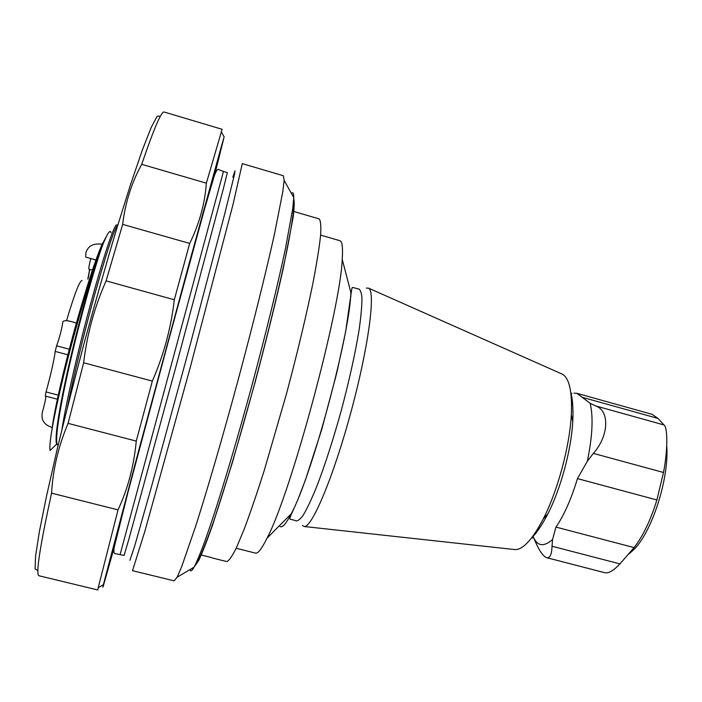 <?xml version="1.0" encoding="UTF-8"?>
<svg xmlns="http://www.w3.org/2000/svg" width="702" height="702" viewBox="0 0 702 702"><rect width="100%" height="100%" fill="white"/><g stroke="black" fill="none" stroke-linecap="round" stroke-linejoin="round"><path stroke-width="1.05" d="M628.65 554.15L633.52 549.929C651.877 532.449 669.304 478.352 666.733 445.998M581.782 397.174L658.002 418.436L663.995 424.938C667.892 427.386 667.734 451.158 663.495 472.49L656.888 499.964C650.675 520.103 643.076 535.977 634.082 547.586L619.945 563.89C613.706 570.533 608.704 573.481 604.948 572.744L546.683 557.686C550.017 558.204 551.798 554.387 552.009 546.235L552.553 539.54L555.958 527.088C564.136 515.128 571.305 498.973 577.456 478.606L587.355 461.223L593.357 453.378C609.02 435.924 609.854 410.486 595.533 405.888L590.163 403.325L576.93 393.339L573.929 393.164M533.546 537.486L535.705 542.471C539.654 551.333 543.313 556.405 546.683 557.686M658.002 418.436L652.149 414.338L576.93 393.339M514.039 549.482L515.101 549.605C523.157 549.596 532.528 539.39 543.225 518.98C557.642 491.031 569.734 446.218 571.323 414.812C572.332 391.786 569.357 378.255 562.407 374.201L561.424 373.771M347.674 320.209L347.393 320.884M302.439 487.583L302.343 488.311M302.36 525.491L304.343 526.526C312.171 527.351 333.757 476.017 351.158 411.311C368.647 346.63 375.798 291.4 368.62 288.18L366.383 288.083M279.414 525.719C281.484 528.975 285.407 525.017 291.19 513.855C311.486 477.044 349.912 334.547 350.877 292.523L342.225 259.31C343.006 247.525 342.207 241.312 339.838 240.672L320.63 235.117M236.179 548.262L255.581 553.123C257.95 553.764 261.758 548.788 267.014 538.215C290.681 494.111 340.514 309.336 342.225 259.31M200.912 554.931L211.539 557.572M293.515 211.416L319.112 218.875C320.717 220.481 321.2 226.114 320.568 235.775C319.234 247.806 316.699 263.566 312.952 283.064C306.511 314.61 297.262 353.413 286.469 393.866L264.215 470.586C256.958 493.348 250.298 512.82 244.252 529.001L236.46 547.665C232.151 556.335 228.896 560.968 226.702 561.547L212.048 557.906M114.215 547.437L103.299 585.994C102.676 587.969 102.703 587.53 103.369 584.687L98.21 587.714L97.789 589.97L38.61 575.675C35.96 572.428 40.286 544.919 51.571 493.164C52.878 469.506 58.389 446.244 68.085 423.367L83.643 362.767C87.039 334.213 94.524 306.923 106.107 280.879L122.666 224.386C125.281 202.545 131.634 182.529 141.725 164.329C154.019 128.326 161.513 110.89 164.207 112.03L222.104 129.3L206.362 183.169L141.725 164.329M37.627 570.384L35.1 568.936L35.565 556.274L39.338 531.87L46.534 496.033L56.959 450.157C65.365 415.33 74.745 378.466 85.1 339.566C95.709 300.728 106.134 264.145 116.374 229.808L130.432 184.916L142.234 150.325L151.246 127.325L157.204 116.155L160.117 116.163M98.21 587.714L118.041 509.871L51.571 493.164M118.041 509.871C127.931 488.574 134.003 465.645 136.258 441.075L68.085 423.367M136.258 441.075L152.325 381.098L83.643 362.767M152.325 381.098C163.741 354.966 171.077 327.86 174.307 299.772L106.107 280.879M174.307 299.772L189.698 243.418L122.666 224.386M189.698 243.418C199.333 223.771 204.887 203.694 206.362 183.169M103.369 584.687L137.82 453.79L188.101 267.322L221.174 147.095L224.14 136.864L214.786 174.517M132.511 570.673L145.112 530.466L190.128 367.883L232.959 204.721L242.287 163.627L283.406 175.754L284.126 180.353L282.827 191.567L274.421 234.31C265.997 272.288 252.79 325.421 237.917 380.774C222.946 436.1 207.643 488.671 195.832 525.737L181.607 566.9L177.088 577.255L174.157 580.861L132.511 570.673M110.986 232.704C110.214 229.115 107.415 233.283 102.58 245.226L96.507 261.539C86.829 288.952 73.359 335.582 63.549 375.789C53.475 417.874 48.964 442.795 50 450.535L56.625 444.182L57.713 445.059M117.102 227.422L117.111 226.807L116.699 227.202M117.778 225.202L116.664 224.886C114.637 224.026 104.923 251.614 92.041 298.666C79.87 342.576 66.69 399.184 61.89 429.659M117.752 225.272L116.576 226.764C112.82 233.397 105.502 256.072 94.63 294.779C84.635 330.905 74.017 373.982 67.322 407.774M106.318 236.635L102.097 244.226C93.533 243.094 88.145 245.858 85.925 252.527L85.679 257.099L95.955 259.959M69.331 349.219L56.608 345.805C59.038 339.566 62.583 326.149 62.715 322.183C63.443 319.928 67.997 320.244 76.378 323.122L74.868 328.536C63.777 368.734 54.572 409.257 52.229 427.492C44.129 424.991 40.839 419.919 42.366 412.258C44.577 404.326 45.762 398.973 45.92 396.2M88.926 269.173L88.9 269.173C88.566 268.462 89.18 264.935 90.734 258.608M95.928 260.056L89.417 258.134M56.608 345.805L55.186 351.412C54.414 358.757 50.211 377.281 46.025 391.935L45.261 396.025L57.397 399.21M67.892 354.817L55.186 351.412M58.266 395.147L46.025 391.935M66.532 320.709C74.526 293.901 79.703 280.51 82.055 280.528M593.357 453.378L663.495 472.49M595.533 405.888L663.995 424.938M552.009 546.235L619.945 563.89M587.355 461.223C592.479 436.275 593.409 416.979 590.163 403.325M577.456 478.606L656.888 499.964M555.958 527.088L634.082 547.586M532.976 536.091C536.986 546.235 543.506 547.384 552.553 539.54M571.516 401.562L572.56 401.86M533.415 535.494C538.109 530.712 542.909 523.534 547.814 513.961C560.679 489.066 571.367 449.447 572.762 421.463C573.332 410.723 572.797 402.097 571.138 395.603M350.912 296.349L350.561 296.928M293.129 509.889L293.138 510.565M294.98 520.41C296.893 521.814 299.649 520.05 303.246 515.119C307.274 508.309 311.881 498.517 317.076 485.723C325.377 463.961 333.599 438.311 341.742 408.775C349.561 379.141 355.344 352.834 359.108 329.861C361.056 316.19 361.995 305.396 361.934 297.49C361.311 291.427 359.81 288.513 357.45 288.759L353.36 287.592C352.422 287.644 352.176 286.004 351.29 292.19L345.647 331.66L336.925 372.332L321.806 429.255L305.528 479.668L297.788 499.85L290.347 516.637C289.654 518.646 289.829 519.55 290.856 519.366L294.972 520.41M114.724 544.761L110.67 557.827L121.113 517.427L173.113 323.28L208.661 193.059L217.559 161.793L213.882 177.079M120.13 554.44L222.35 175.597L223.411 171.428L218.998 169.726C217.857 168.48 216.286 170.551 214.268 175.939L204.703 208.415L168.032 342.576L128.369 490.786L114.321 546.84C113.505 551.553 113.882 553.834 115.444 553.694L124.114 555.422L129.028 538.592L176.588 364.233L223.139 189.601L227.36 172.587L223.411 171.428M129.879 560.319L134.53 546.533L150.886 488.864L190.049 345.261L224.5 214.777L234.503 174.403L235.012 170.788L232.801 177.308M189.97 569.612L190.102 570.042C190.707 571.7 192.032 570.744 194.077 567.172C196.85 561.784 200.465 553.088 204.914 541.093L212.609 518.752C223.956 484.257 238.303 435.688 252.141 384.608C265.865 333.503 277.878 284.301 285.416 248.78L292.769 208.459L293.743 197.604C293.769 193.173 292.988 191.778 291.409 193.427M195.174 565.68L198.947 560.02C202.457 552.5 206.967 540.935 212.478 525.324L232.467 462.302L255.168 381.993C266.348 340.04 276.219 300.044 283.485 267.418L293.015 218.05C294.357 207.695 294.586 201.369 293.69 199.078M102.58 245.226C94.647 267.05 79.774 320.033 69.314 365.891C58.371 414.566 54.072 444.857 58.134 445.2M96.507 261.539C87.443 290.654 75.755 334.02 67.085 373.104C58.152 414.329 54.668 438.022 56.625 444.182L57.52 444.892M52.229 427.492L51.992 429.343M102.097 244.226C95.516 259.415 86.943 285.714 76.378 323.122M87.82 279.08L89.654 269.375M633.52 549.929L630.545 551.921M543.225 518.98L547.814 513.961C541.488 526.342 535.064 534.573 533.669 535.714L532.134 537.662C532.555 538.46 532.739 538.057 532.704 536.468M571.323 414.812L572.762 421.463C573.543 406.941 571.928 396.349 571.419 395.331L571.191 393.076L571.876 393.374M562.407 374.201L368.62 288.18M515.101 549.605L304.343 526.526M291.19 513.855L267.014 538.215M224.14 136.864L221.191 131.643M177.088 577.255L194.077 567.172L199.096 558.792C203.08 550.149 207.88 537.793 213.513 521.726C225.175 487.346 239.952 437.75 254.185 385.24C268.278 332.713 280.458 282.362 287.662 246.762C290.882 230.028 292.953 216.909 293.866 207.415L293.743 197.604L284.126 180.353M116.576 226.764L116.927 227.992M87.969 279.045L89.838 269.428M92.445 270.147L88.9 269.164"/></g></svg>
